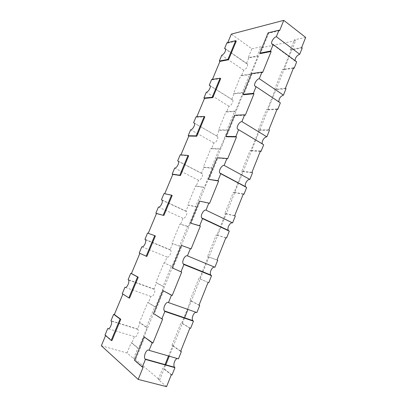 <?xml version="1.0" encoding="UTF-8"?>
<svg xmlns="http://www.w3.org/2000/svg" width="407" height="407" viewBox="0 0 407 407"><rect width="100%" height="100%" fill="white"/><g stroke="black" fill="none" stroke-linecap="round" stroke-linejoin="round"><path stroke-width="0.31" stroke-dasharray="2.04 1.53" d="M166.57 386.65L158.262 379.578L159.717 379.96L134.971 358.969L262.027 47.634L295.604 40.649L255.82 139.998M101.333 345.757L126.994 352.966L133.603 358.587L134.971 358.969M133.603 358.587L137.876 348.122L138.558 348.321L131.848 342.964L134.452 336.62C136.314 338.314 139.55 331.334 137.841 329.309L137.566 329.029L140.15 322.726L147.039 327.549L138.558 348.321M126.994 352.966L131.181 342.765L137.876 348.122M158.262 379.578L162.866 368.096L163.589 368.294L164.957 364.876M171.281 374.822L162.866 368.096M305.667 37.424L294.47 39.779L295.604 40.649M301.658 47.492L290.532 49.598L294.47 39.779M251.872 48.748L248.234 57.611L257.234 55.907L260.933 46.841L251.872 48.748L231.318 34.112M154.777 306.746L147.731 302.447L139.494 322.512L146.367 327.335L154.777 306.746L155.438 306.975L148.382 302.671L150.936 296.444C152.813 297.787 155.967 291.341 154.395 289.372L153.994 288.995L156.532 282.804L163.756 286.594L155.438 306.975M171.357 266.153L163.975 262.871L155.891 282.57L163.105 286.355L171.357 266.153L171.998 266.407L164.606 263.126L167.119 257.01C169.007 258.033 172.09 252.045 170.645 250.147L170.116 249.695L172.609 243.62L180.164 246.408L171.998 266.407M187.627 226.317L179.925 224.018L171.988 243.355L179.533 246.138L187.627 226.317L188.253 226.597L180.54 224.298L183.002 218.294C184.9 219.032 187.917 213.436 186.599 211.615L185.948 211.111L188.4 205.148L196.266 206.97L188.253 226.597M203.597 187.22L195.584 185.867L187.79 204.858L195.65 206.68L203.597 187.22L204.207 187.525L196.184 186.172L198.601 180.276C200.509 180.754 203.464 175.493 202.259 173.753L201.496 173.224L203.902 167.363L212.072 168.259L204.207 187.525M180.627 351.358L171.998 345.309L181.039 322.761L181.736 322.995L190.674 300.697L199.054 305.087M189.871 328.149L181.039 322.761M199.018 305.184L189.983 300.447L198.835 278.357L199.516 278.627L208.267 256.781L217.704 260.266M208.069 282.458L198.835 278.357M217.023 259.976L207.601 256.496L216.27 234.859L216.931 235.16L220.238 226.903M225.885 237.729L216.27 234.859M234.656 215.71L224.857 213.441L233.359 192.236L233.994 192.567L237.897 182.829M243.335 193.92L233.359 192.236M219.271 148.84L210.963 148.402L203.312 167.053L211.472 167.943L219.271 148.84L219.866 149.171L211.548 148.728L213.924 142.938C215.837 143.183 218.732 138.202 217.633 136.543L216.768 136.009L219.129 130.255L227.584 130.26L219.866 149.171M234.666 111.162L226.073 111.599L218.554 129.919L227.004 129.914L234.666 111.162L235.236 111.513L226.638 111.95L228.973 106.263C230.891 106.293 233.735 101.552 232.738 99.974L231.766 99.456L234.086 93.803L242.821 92.944L235.236 111.513M249.776 74.155L240.913 75.448L233.526 93.447L242.257 92.577L249.776 74.155L250.336 74.537L241.463 75.819L243.757 70.228C246.444 68.829 247.715 66.763 247.568 64.026L246.5 63.543L248.779 57.992L257.784 56.298L250.336 74.537M251.923 172.354L241.773 171.25L250.102 150.468L250.717 150.829L255.189 139.672M260.424 151.012L250.102 150.468M268.839 129.884L258.348 129.894L266.514 109.524L267.114 109.91L275.188 89.754L286.009 88.685M277.167 108.974L266.514 109.524M285.414 88.273L274.598 89.352L282.606 69.378L283.186 69.79L291.107 50.025L302.238 47.929M293.574 67.781L282.606 69.378M260.933 46.841L262.027 47.634M257.234 55.907L257.784 56.298M242.257 92.577L242.821 92.944M227.004 129.914L227.584 130.26M211.472 167.943L212.072 168.259M195.65 206.68L196.266 206.97M179.533 246.138L180.164 246.408M163.105 286.355L163.756 286.594M146.367 327.335L147.039 327.549M255.8 140.039L238.599 182.992M238.527 183.165L221.001 226.933M220.894 227.208L187.958 309.442M184.478 318.132L169.231 356.201M165.674 365.079L159.717 379.96M171.998 345.309L172.71 345.528L168.518 355.993M189.983 300.447L190.674 300.697M207.601 256.496L208.267 256.781M224.857 213.441L225.503 213.756L220.35 226.628M241.773 171.25L242.399 171.591L237.968 182.651M258.348 129.894L258.959 130.265L255.204 139.626M274.598 89.352L275.188 89.754M290.532 49.598L291.107 50.025M172.013 375.02L163.589 368.294M208.755 282.733L199.516 278.627M196.876 312.581L196.418 312.418M190.583 328.383L181.736 322.995M228.856 230.927L229.299 231.13M225.503 213.756L235.312 216.031M225.849 237.82L216.931 235.16M178.444 358.877L177.472 358.598M172.71 345.528L180.713 351.134M262.474 144.032L263.685 144.76M258.959 130.265L269.454 130.271M260.292 151.338L250.717 150.829M278.881 101.898L280.357 102.885M276.994 109.412L267.114 109.91M245.803 187.037L246.673 187.5M242.399 171.591L252.559 172.71M243.249 194.134L233.994 192.567M295.039 60.628L295.182 61.136L296.693 61.849M293.361 68.32L283.186 69.79M170.116 249.695L144.963 239.291M171.988 243.355L172.609 243.62M179.925 224.018L180.54 224.298M183.002 218.294L158.409 207.061M147.563 233.053L148.24 233.297M167.119 257.01L141.829 246.795M139.866 253.368L139.209 253.073M153.994 288.995L128.124 279.634M155.891 282.57L156.532 282.804M163.975 262.871L164.606 263.126M150.936 296.444L125.259 287.403M122.889 294.083L122.263 293.686M137.566 329.029L110.963 320.762M139.494 322.512L140.15 322.726M147.731 302.447L148.382 302.671M185.948 211.111L161.798 199.842M187.79 204.858L188.4 205.148M195.584 185.867L196.184 186.172M198.601 180.276L174.679 168.066M164.036 193.574L164.743 193.727M134.452 336.62L108.348 328.754M105.576 335.582L105.698 335.292L104.991 335.083M131.181 342.765L131.848 342.964M216.768 136.009L194.409 123.143M218.554 129.919L219.129 130.255M226.073 111.599L226.638 111.95M228.973 106.263L206.334 92.206M196.077 116.789L196.683 117.145L196.846 116.758M213.924 142.938L190.654 129.787M180.204 154.828L180.83 155.159L180.942 154.884M201.496 173.224L178.271 161.131M203.312 167.053L203.902 167.363M210.963 148.402L211.548 148.728M231.766 99.456L210.216 85.846M233.526 93.447L234.086 93.803M240.913 75.448L241.463 75.819M243.757 70.228L221.734 55.301M211.66 79.446L212.251 79.823L212.459 79.329M246.5 63.543L225.697 49.222M248.234 57.611L248.779 57.992M226.964 42.771L227.538 43.173L227.788 42.572M139.881 253.337L146.861 256.466M148.224 233.333L155.382 235.938M164.677 193.88L172.176 195.477M180.83 155.159L188.66 155.779M196.683 117.145L204.828 116.824M212.251 79.823L220.701 78.597M227.538 43.173L236.279 41.076M279.589 30.678L268.717 33.288L260.449 53.561M262.622 72.517L252.096 74.043L243.656 94.734M245.304 115.237L235.129 115.634L226.516 136.752M227.615 158.862L217.811 158.089L209.02 179.645M209.544 203.429L200.137 201.424L191.158 223.433M191.087 248.957L182.087 245.675L172.919 268.152L172.197 267.867M181.705 272.095L172.919 268.152M163.65 290.873L154.289 313.833L153.541 313.583M162.632 319.134L154.289 313.833M144.821 337.042L135.251 360.5L134.483 360.287M143.132 367.221L135.251 360.5M105.698 335.292L111.93 340.603M122.955 293.92L129.563 298.122M268.717 33.288L268.111 32.83M252.096 74.043L251.465 73.616M235.129 115.634L234.483 115.237M217.811 158.089L217.145 157.723M200.137 201.424L199.445 201.089M182.087 245.675L181.374 245.375M170.645 250.147L145.452 239.733M186.599 211.615L162.088 200.183M154.395 289.372L128.495 280.011M137.841 329.309L111.218 321.042M202.259 173.753L178.414 161.34M217.633 136.543L194.434 123.194M232.738 99.974L210.16 85.714M247.568 64.026L225.6 48.896M278.968 102.116L255.84 86.681M295.182 61.136L272.654 44.541"/><path stroke-width="0.61" d="M105.576 335.582L101.333 345.757L138.192 379.416L166.57 386.65L171.281 374.822L172.013 375.02L174.944 367.669L145.426 359.422L145.06 359.005C143.06 356.283 146.81 348.265 149.104 350.346L152.162 342.811L144.063 336.808L134.483 360.287L142.348 367.012L145.426 359.422M276.343 36.691L299.72 54.248L302.238 47.929L301.658 47.492L305.667 37.424L283.776 20.35L279.589 30.678L278.973 30.21L268.111 32.83L259.829 53.124L270.523 51.033L273.173 44.5L271.728 43.854C270.797 42.048 273.987 37.093 276.343 36.691L278.973 30.21M180.713 351.134L181.349 351.577L180.627 351.358L189.871 328.149L190.583 328.383L193.447 321.184L164.881 311.457L164.331 310.887C162.525 308.282 166.168 300.997 168.483 302.584L171.469 295.212L162.917 290.603L153.541 313.583L161.869 318.885L164.881 311.457M199.054 305.087L199.72 305.438L199.018 305.184L208.069 282.458L208.755 282.733L211.564 275.687L183.913 264.54L183.186 263.858C181.568 261.386 185.109 254.711 187.434 255.855L190.359 248.646L181.374 245.375L172.197 267.867L180.967 271.805L183.913 264.54M187.434 255.855L214.916 267.262L217.704 260.266L217.023 259.976L225.885 237.729L226.551 238.034L225.849 237.82M190.359 248.646L191.087 248.957L200.366 226.068L199.654 225.743L202.533 218.635L201.643 217.882C200.193 215.552 203.648 209.376 205.983 210.139L232.585 222.883L235.312 216.031L234.656 215.71L243.335 193.92L243.981 194.256L243.249 194.134M205.983 210.139L208.842 203.083L209.544 203.429L218.625 181.023L217.938 180.667L220.762 173.708L219.714 172.934C218.417 170.742 221.795 164.972 224.135 165.395L249.888 179.421L252.559 172.71L251.923 172.354L260.424 151.012L261.05 151.379L260.292 151.338M261.05 151.379L263.685 144.76L237.408 128.968C236.253 126.908 239.56 121.474 241.9 121.591L266.839 136.844L269.454 130.271L268.839 129.884L277.167 108.974L277.778 109.371L276.994 109.412M241.9 121.591L244.648 114.83L245.304 115.237L254.009 93.763L253.363 93.34L256.069 86.671L254.741 85.953C253.709 84.025 256.949 78.856 259.3 78.699L283.445 95.126L286.009 88.685L285.414 88.273L293.574 67.781L294.164 68.208L293.361 68.32M221.001 226.933L220.894 227.208M187.958 309.442L184.478 318.132M169.231 356.201L165.674 365.079M168.518 355.993L164.957 364.876M220.35 226.628L220.238 226.903M226.551 238.034L229.299 231.13L202.533 218.635M199.72 305.438L196.876 312.581L168.483 302.584M180.967 271.805L181.705 272.095L172.217 295.487L171.469 295.212M181.349 351.577L178.444 358.877L149.104 350.346M161.869 318.885L162.632 319.134L152.935 343.045L152.162 342.811M243.981 194.256L246.673 187.5L220.762 173.708M138.192 379.416L143.132 367.221L142.348 367.012M277.778 109.371L280.357 102.885L256.069 86.671M224.135 165.395L226.933 158.486L217.145 157.723L208.343 179.294L217.938 180.667M244.648 114.83L234.483 115.237L225.86 136.37L235.836 136.543L236.503 136.935L227.615 158.862L226.933 158.486M235.836 136.543L238.599 129.731M259.3 78.699L261.986 72.08L251.465 73.616L243.02 94.322L253.363 93.34M270.523 51.033L271.148 51.491L262.622 72.517L261.986 72.08M294.164 68.208L296.693 61.849L273.173 44.5M214.916 267.262C212.469 266.066 209.02 272.522 210.785 274.995L211.564 275.687M196.418 312.418C193.895 311.757 191.066 318.259 192.857 320.614L193.447 321.184M232.585 222.883C230.143 222.054 226.77 228.022 228.347 230.362L228.856 230.927M177.472 358.598C174.964 358.562 172.756 365.054 174.547 367.256L174.944 367.669M266.839 136.844C264.413 136.635 261.167 141.88 262.429 143.956L262.474 144.032M283.445 95.126C280.342 96.362 278.82 98.621 278.881 101.898M249.888 179.421C247.456 178.917 244.149 184.488 245.563 186.696L245.803 187.037M299.72 54.248C296.866 55.454 295.309 57.58 295.039 60.628M130.779 273.28L128.124 279.634L128.495 280.011C129.935 281.97 126.679 288.609 124.934 287.286L122.263 293.686L128.861 297.883L137.561 276.938L130.779 273.28L131.456 273.535L139.866 253.368M147.563 233.053L144.963 239.291L145.452 239.733C146.769 241.616 143.605 247.782 141.829 246.795L139.209 253.073L146.179 256.196L154.711 235.658L147.563 233.053M113.67 314.285L110.963 320.762L111.218 321.042C112.775 323.061 109.427 330.25 107.713 328.561L104.991 335.083L111.208 340.394L120.08 319.037L113.67 314.285L114.367 314.504L122.889 294.083M164.036 193.574L161.482 199.695L162.088 200.183C163.288 201.984 160.205 207.748 158.409 207.061L155.84 213.222L163.156 215.313L171.525 195.162L164.036 193.574M208.842 203.083L199.445 201.089L190.461 223.117L199.654 225.743M193.615 122.69L194.434 123.194C195.431 124.822 192.486 129.96 190.654 129.787L188.176 135.719L196.159 135.857L204.212 116.463L196.077 116.789L193.615 122.69L194.409 123.143M209.244 85.236L210.16 85.714C211.07 87.261 208.18 92.16 206.334 92.206L203.907 98.031L212.195 97.248L220.101 78.21L211.66 79.446L209.244 85.236L210.216 85.846M177.701 160.836L178.414 161.34C179.507 163.059 176.496 168.483 174.679 168.066L172.161 174.11L179.813 175.208L188.024 155.438L180.204 154.828L177.701 160.836L178.271 161.131M224.593 48.458L225.6 48.896C225.656 51.638 224.369 53.775 221.734 55.301L219.348 61.025L227.935 59.351L235.694 40.664L226.964 42.771L224.593 48.458L225.697 49.222M148.24 233.297L156.492 213.512L155.84 213.222M125.259 287.403L124.934 287.286M161.798 199.842L161.482 199.695M164.743 193.727L172.792 174.43L172.161 174.11M108.348 328.754L107.713 328.561M196.846 116.758L204.502 98.397L203.907 98.031M180.942 154.884L188.792 136.065L188.176 135.719M212.459 79.329L219.928 61.416L219.348 61.025M227.788 42.572L231.318 34.112L283.776 20.35M156.492 213.512L163.156 215.313M128.861 297.883L129.563 298.122L138.253 277.192L137.561 276.938M131.456 273.535L138.253 277.192M146.179 256.196L146.861 256.466L155.382 235.938L154.711 235.658M163.818 215.608L172.176 195.477L171.525 195.162M172.792 174.43L180.459 175.534L188.66 155.779L188.024 155.438M188.792 136.065L196.785 136.208L204.828 116.824L204.212 116.463M204.502 98.397L212.8 97.624L220.701 78.597L220.101 78.21M219.928 61.416L228.525 59.748L236.279 41.076L235.694 40.664M271.148 51.491L260.449 53.561L259.829 53.124M254.009 93.763L243.656 94.734L243.02 94.322M236.503 136.935L226.516 136.752L225.86 136.37M218.625 181.023L208.343 179.294M200.366 226.068L190.461 223.117M172.217 295.487L162.917 290.603M152.935 343.045L144.063 336.808M111.208 340.394L111.93 340.603L120.793 319.261L120.08 319.037M114.367 314.504L120.793 319.261M180.459 175.534L179.813 175.208M196.785 136.208L196.159 135.857M212.8 97.624L212.195 97.248M228.525 59.748L227.935 59.351M210.785 274.995L183.186 263.858M192.857 320.614L164.331 310.887M174.547 367.256L145.06 359.005M228.347 230.362L201.643 217.882M262.429 143.956L237.408 128.968M255.84 86.681L254.741 85.953M245.563 186.696L219.714 172.934M272.654 44.541L271.728 43.854"/></g></svg>
